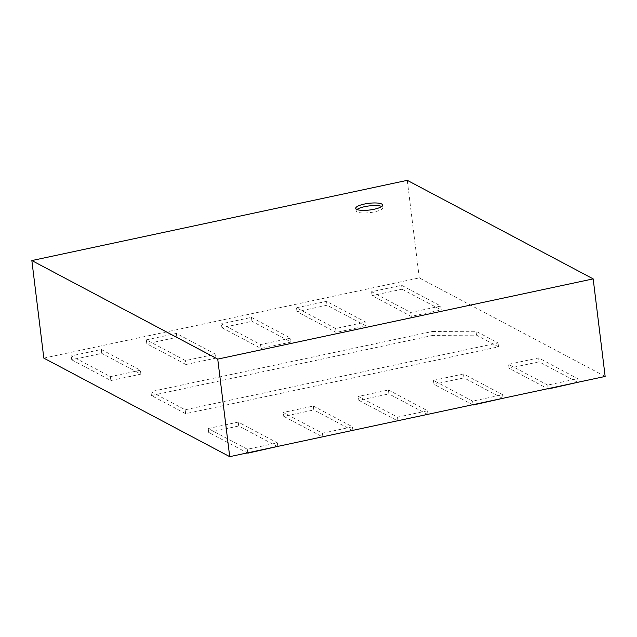 <?xml version="1.0" encoding="UTF-8"?>
<svg xmlns="http://www.w3.org/2000/svg" width="637" height="637" viewBox="0 0 637 637"><rect width="100%" height="100%" fill="white"/><g stroke="black" fill="none" stroke-linecap="round" stroke-linejoin="round"><path stroke-width="0.48" stroke-dasharray="3.19 2.39" d="M432.993 335.373L151.415 395.529L185.654 413.684L498.524 346.839L476.508 335.166L432.993 335.373L432.515 331.463L476.03 331.264L498.046 342.937L185.176 409.782L150.937 391.628L432.515 331.463M151.415 395.529L150.937 391.628M185.654 413.684L185.176 409.782M498.524 346.839L498.046 342.937M476.508 335.166L476.03 331.264M43.826 358.121L419.265 277.899L605.15 376.443M101.283 349.482L140.419 370.224L110.376 376.642L71.248 355.9L101.283 349.482L101.761 353.384L71.726 359.801L71.248 355.9M146.335 339.855L176.369 333.438L215.505 354.18L185.471 360.598L146.335 339.855L146.813 343.757L185.948 364.507L185.471 360.598M251.456 317.393L290.591 338.143L260.557 344.561L221.421 323.811L251.456 317.393L251.941 321.295L221.899 327.713L221.421 323.811M335.643 328.517L296.508 307.767L326.55 301.349L365.678 322.099L335.643 328.517L336.121 332.418L366.156 326.001L365.678 322.099M440.764 306.055L410.73 312.472L371.602 291.722L401.636 285.304L440.764 306.055L441.25 309.956L402.114 289.206L401.636 285.304M547.701 385.082L508.565 364.34L538.599 357.922L577.735 378.665L547.701 385.082L548.131 388.626M433.478 380.377L463.513 373.959L502.641 394.709L472.606 401.127L433.478 380.377L433.956 384.286L472.598 404.766M313.332 406.048L352.468 426.798L322.433 433.216L283.298 412.465L313.332 406.048L313.818 409.949L283.776 416.367L283.298 412.465M388.427 390.003L427.554 410.754L397.52 417.171L358.384 396.421L388.427 390.003L388.904 393.905L358.87 400.323L358.384 396.421M208.211 428.51L238.246 422.092L277.382 442.842L247.347 449.26L208.211 428.51L208.689 432.412L247.331 452.899M419.265 277.899L407.29 180.335M71.726 359.801L110.862 380.544L140.896 374.126L101.761 353.384M140.896 374.126L140.419 370.224M110.862 380.544L110.376 376.642M185.948 364.507L215.983 358.09L176.847 337.339L146.813 343.757M176.847 337.339L176.369 333.438M215.983 358.09L215.505 354.18M221.899 327.713L261.035 348.463L291.069 342.045L251.941 321.295M291.069 342.045L290.591 338.143M261.035 348.463L260.557 344.561M366.156 326.001L327.028 305.25L296.993 311.668L336.121 332.418M296.993 311.668L296.508 307.767M327.028 305.25L326.55 301.349M402.114 289.206L372.08 295.624L411.207 316.374L441.25 309.956M411.207 316.374L410.73 312.472M372.08 295.624L371.602 291.722M578.213 382.566L539.077 361.824L509.043 368.242L547.685 388.721M509.043 368.242L508.565 364.34M578.165 382.208L577.735 378.665M539.077 361.824L538.599 357.922M503.126 398.611L463.991 377.868L433.956 384.286M463.991 377.868L463.513 373.959M473.044 404.67L472.606 401.127M503.079 398.252L502.641 394.709M352.946 430.7L313.818 409.949M352.906 430.341L352.468 426.798M322.871 436.759L322.433 433.216M283.776 416.367L322.418 436.855M428.032 414.655L388.904 393.905M427.992 414.297L427.554 410.754M397.958 420.715L397.52 417.171M358.87 400.323L397.504 420.81M277.859 446.744L238.724 425.994L208.689 432.412M238.724 425.994L238.246 422.092M247.777 452.803L247.347 449.26M277.812 446.386L277.382 442.842M356.967 209.493A13.528 3.368 -7 0 0 356.067 210.927A13.528 3.368 -7 0 0 356.983 211.946A13.528 3.368 -7 0 0 372.183 212.288A13.528 3.368 -7 0 0 382.925 207.622A13.528 3.368 -7 0 0 381.706 206.452M355.741 208.323L356.067 210.927M382.606 205.026L382.925 207.622"/><path stroke-width="0.96" d="M593.174 278.879L407.29 180.335L31.85 260.557L43.826 358.121L229.71 456.665L217.735 359.101L593.174 278.879L605.15 376.443L229.71 456.665M31.85 260.557L217.735 359.101M547.685 388.721L548.131 388.626M548.178 388.984L578.165 382.208M472.598 404.766L473.044 404.67M473.092 405.028L503.079 398.252M322.418 436.855L352.906 430.341M397.504 420.81L427.992 414.297M247.331 452.899L247.777 452.803M247.825 453.162L277.812 446.386M356.656 209.35A13.528 3.368 173 0 1 355.741 208.323A13.528 3.368 173 0 1 368.767 203.33A13.528 3.368 173 0 1 382.606 205.026A13.528 3.368 173 0 1 371.865 209.684A13.528 3.368 173 0 1 356.656 209.35M381.706 206.452A13.528 3.368 -7 0 0 369.086 205.934A13.528 3.368 -7 0 0 356.967 209.493"/></g></svg>
